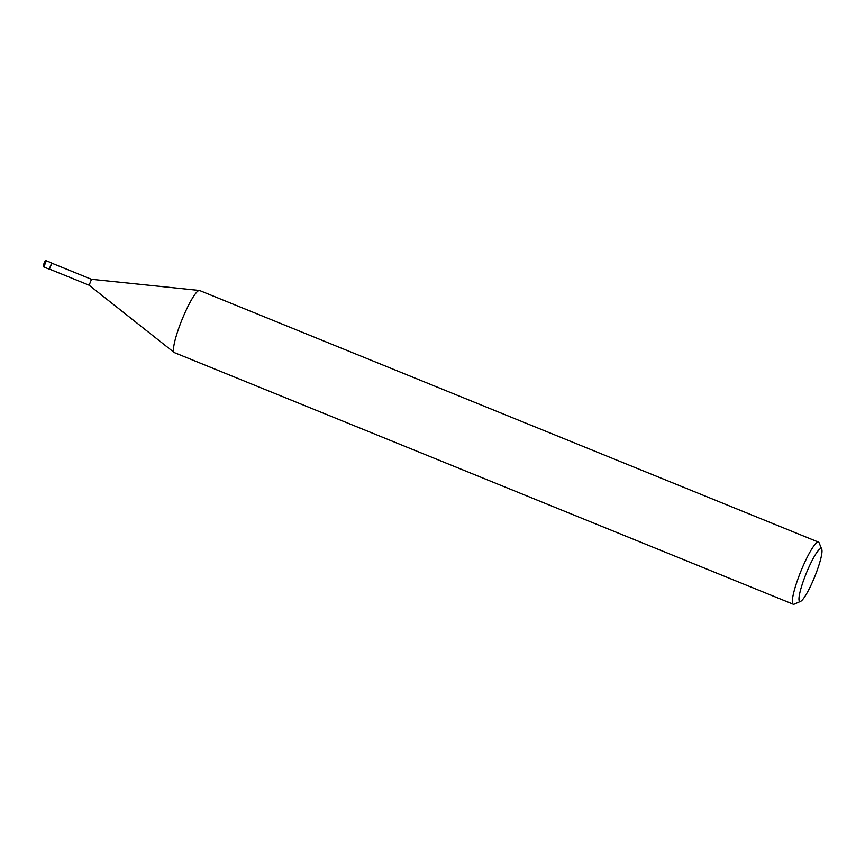 <?xml version="1.0" encoding="UTF-8"?>
<svg xmlns="http://www.w3.org/2000/svg" width="865" height="865" viewBox="0 0 865 865"><rect width="100%" height="100%" fill="white"/><g stroke="black" fill="none" stroke-linecap="round" stroke-linejoin="round"><path stroke-width="1.3" d="M89.138 285.212L91.495 279.308L199.361 290.467M49.305 269.015L51.662 263.111L91.495 279.308M800.579 601.37L794.232 604.138A33.508 5.363 -67.9 0 1 793.627 604.289A33.508 5.363 -67.9 0 1 793.259 604.224A33.508 5.363 -67.9 0 1 800.493 572.219A33.508 5.363 -67.9 0 1 818.139 542.074A33.508 5.363 -67.9 0 1 818.506 542.139A33.508 5.363 -67.9 0 1 819.144 542.874L821.75 549.286A28.491 4.552 -67.9 0 1 814.7 576.76A28.491 4.552 -67.9 0 1 800.579 601.37A28.491 4.552 -67.9 0 1 800.06 601.489A28.491 4.552 -67.9 0 1 805.542 575.128A28.491 4.552 -67.9 0 1 820.896 548.605A28.491 4.552 -67.9 0 1 821.75 549.286M793.259 604.224L174.406 352.628A33.508 5.363 -67.9 0 1 181.639 320.623A33.508 5.363 -67.9 0 1 199.274 290.467A33.508 5.363 -67.9 0 1 199.642 290.532L818.506 542.139M49.424 269.069L51.824 263.176M46.332 260.765L46.007 260.711C45.11 260.657 44.191 262.419 43.25 265.988L43.845 266.982L46.332 260.765M43.877 266.993L49.208 269.166M43.423 265.901L45.261 261.241M49.273 269.015L89.095 285.201L174.157 352.477M51.727 262.96L46.364 260.776"/></g></svg>
